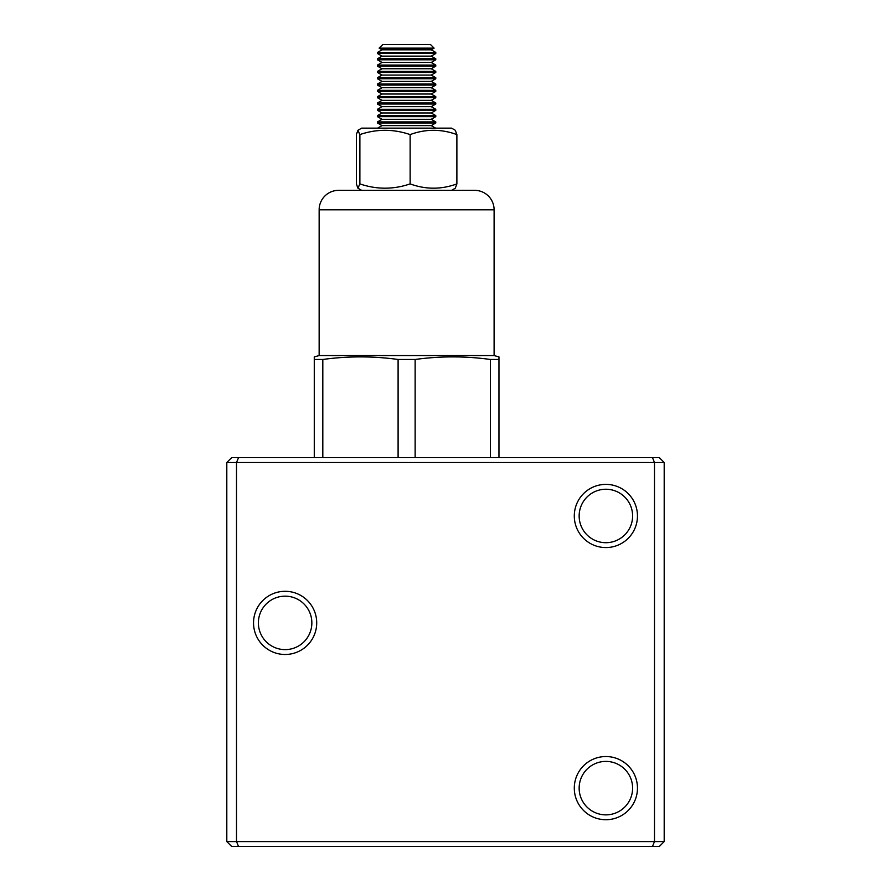 <?xml version="1.0" encoding="UTF-8"?>
<svg xmlns="http://www.w3.org/2000/svg" width="891" height="891" viewBox="0 0 891 891"><rect width="100%" height="100%" fill="white"/><g stroke="black" fill="none" stroke-linecap="round" stroke-linejoin="round"><path stroke-width="1.34" d="M316.706 622.887A31.586 31.586 0 0 1 285.12 654.484A31.586 31.586 0 0 1 253.534 622.887A31.586 31.586 0 0 1 285.12 591.301A31.586 31.586 0 0 1 316.706 622.887M258.39 622.887A26.73 26.73 0 0 0 285.12 649.617A26.73 26.73 0 0 0 311.85 622.887A26.73 26.73 0 0 0 285.12 596.157A26.73 26.73 0 0 0 258.39 622.887M637.466 788.134A31.586 31.586 0 0 1 605.88 819.72A31.586 31.586 0 0 1 574.294 788.134A31.586 31.586 0 0 1 605.88 756.537A31.586 31.586 0 0 1 637.466 788.134M579.15 788.134A26.73 26.73 0 0 0 605.88 814.864A26.73 26.73 0 0 0 632.61 788.134A26.73 26.73 0 0 0 605.88 761.404A26.73 26.73 0 0 0 579.15 788.134M637.466 515.967A31.586 31.586 0 0 1 605.88 547.564A31.586 31.586 0 0 1 574.294 515.967A31.586 31.586 0 0 1 605.88 484.381A31.586 31.586 0 0 1 637.466 515.967M579.15 515.967A26.73 26.73 0 0 0 605.88 542.697A26.73 26.73 0 0 0 632.61 515.967A26.73 26.73 0 0 0 605.88 489.237A26.73 26.73 0 0 0 579.15 515.967M238.532 457.651L659.34 457.651L664.196 462.507L226.804 462.507L226.804 841.594L236.516 841.594L236.516 462.507L238.532 457.651L231.66 457.651L226.804 462.507M664.196 841.594L659.34 846.45L238.532 846.45L236.516 841.594L664.196 841.594L664.196 462.507M652.468 846.45L654.484 841.594L654.484 462.507L652.468 457.651M238.532 846.45L231.66 846.45L226.804 841.594M410.138 134.586L410.138 183.902C393.421 189.605 376.67 189.605 359.875 183.902L357.926 188.19L356.355 183.902L356.355 134.586L357.926 130.298L359.875 134.586C376.581 128.883 393.343 128.883 410.138 134.586C425.675 128.883 441.268 128.883 456.883 134.586L456.883 183.902L455.312 188.19L451.57 190.351L474.658 190.351L338.58 190.351A19.435 19.435 0 0 0 319.145 209.786L319.145 355.576L314.278 356.879L314.278 457.651M474.658 190.351A19.435 19.435 0 0 1 494.104 209.786L494.104 355.576L319.145 355.576M494.104 355.576L498.96 356.879L498.96 359.474L490.44 359.474C465.336 356.032 440.243 356.032 415.139 359.474L398.099 359.474C372.995 356.032 347.902 356.032 322.809 359.474L314.278 359.474M498.96 457.651L498.96 356.879M490.44 359.474L490.44 457.651M415.139 457.651L415.139 359.474M398.099 359.474L398.099 457.651M322.809 457.651L322.809 359.474M338.58 190.351L361.668 190.351L357.926 188.19M431.222 125.609L435.777 122.969L377.461 122.969L382.016 125.609L431.222 125.609L435.61 128.137M431.222 119.294L435.777 116.654L377.461 116.654L382.016 119.294L431.222 119.294L435.777 121.922L377.461 121.922L377.461 122.969M431.222 112.979L435.777 110.339L377.461 110.339L382.016 112.979L431.222 112.979L435.777 115.607L377.461 115.607L377.461 116.654M431.222 106.653L435.777 104.024L377.461 104.024L382.016 106.653L431.222 106.653L435.777 109.292L377.461 109.292L377.461 110.339M431.222 100.338L435.777 97.709L377.461 97.709L382.016 100.338L431.222 100.338L435.777 102.977L377.461 102.977L377.461 104.024M431.222 94.023L435.777 91.394L377.461 91.394L382.016 94.023L431.222 94.023L435.777 96.662L377.461 96.662L377.461 97.709M431.222 87.708L435.777 85.079L377.461 85.079L382.016 87.708L431.222 87.708L435.777 90.336L377.461 90.336L377.461 91.394M431.222 81.393L435.777 78.764L377.461 78.764L382.016 81.393L431.222 81.393L435.777 84.021L377.461 84.021L377.461 85.079M431.222 75.078L435.777 72.449L377.461 72.449L382.016 75.078L431.222 75.078L435.777 77.706L377.461 77.706L377.461 78.764M431.222 68.763L435.777 66.134L377.461 66.134L382.016 68.763L431.222 68.763L435.777 71.391L377.461 71.391L377.461 72.449M431.222 62.448L435.777 59.808L377.461 59.808L382.016 62.448L431.222 62.448L435.777 65.076L377.461 65.076L377.461 66.134M431.222 56.133L435.777 53.493L377.461 53.493L382.016 56.133L431.222 56.133L435.777 58.761L377.461 58.761L377.461 59.808M431.222 49.818L434.106 48.147L379.132 48.147L382.016 49.818L431.222 49.818L435.777 52.446L377.461 52.446L377.461 53.493M379.132 48.147L382.718 44.55L430.52 44.55L434.106 48.147M357.926 130.298L361.668 128.137L451.57 128.137L455.312 130.298L456.883 134.586M359.875 134.586L359.875 183.902M456.883 183.902C441.335 189.605 425.753 189.605 410.138 183.902M494.104 209.786L319.145 209.786M435.777 53.493L435.777 52.446M435.777 59.808L435.777 58.761M435.777 66.134L435.777 65.076M435.777 72.449L435.777 71.391M435.777 78.764L435.777 77.706M435.777 85.079L435.777 84.021M435.777 91.394L435.777 90.336M435.777 97.709L435.777 96.662M435.777 104.024L435.777 102.977M435.777 110.339L435.777 109.292M435.777 116.654L435.777 115.607M435.777 122.969L435.777 121.922M382.016 49.818L377.461 52.446M382.016 56.133L377.461 58.761M382.016 62.448L377.461 65.076M382.016 68.763L377.461 71.391M382.016 75.078L377.461 77.706M382.016 81.393L377.461 84.021M382.016 87.708L377.461 90.336M382.016 94.023L377.461 96.662M382.016 100.338L377.461 102.977M382.016 106.653L377.461 109.292M382.016 112.979L377.461 115.607M382.016 119.294L377.461 121.922M382.016 125.609L377.628 128.137"/></g></svg>
